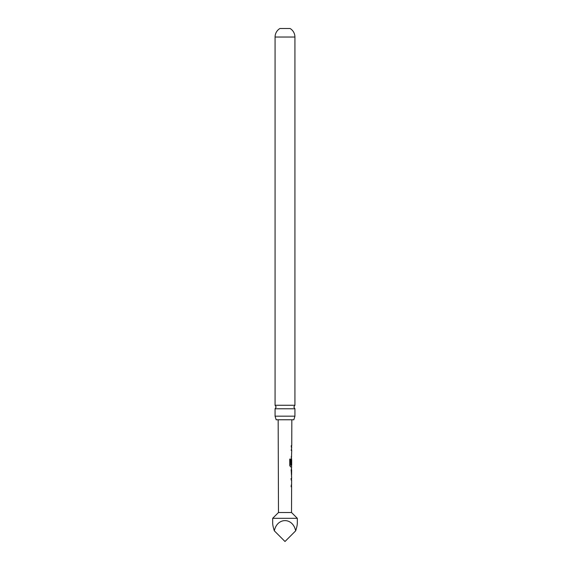 <?xml version="1.0" encoding="UTF-8"?>
<svg xmlns="http://www.w3.org/2000/svg" width="570" height="570" viewBox="0 0 570 570"><rect width="100%" height="100%" fill="white"/><g stroke="black" fill="none" stroke-linecap="round" stroke-linejoin="round"><path stroke-width="0.85" d="M275.075 416.178L275.075 408.768L294.925 408.768L294.925 416.178L275.075 416.178L276.151 419.769L293.849 419.769L294.925 416.178M291.555 476.798L291.199 470.051L291.676 466.901L290.622 466.901L289.731 465.476L289.752 459.085L290.7 459.092L290.679 465.113L291.683 465.22L291.697 460.097L291.612 464.522L291.22 464.522L291.733 450.371L291.263 450.371L291.74 447.122L291.277 447.122L291.277 445.605L291.747 445.598L291.833 419.769M291.127 450.371L291.676 450.371M297.319 518.315L272.681 518.315L272.681 523.025C272.695 524.942 273.244 527.549 274.334 530.834C277.163 517.218 292.838 517.218 295.666 530.834C296.756 527.549 297.305 524.942 297.319 523.025L297.319 518.315L291.519 512.516L278.481 512.516L272.681 518.315M291.519 512.516L291.612 486.68M291.462 486.602L291.142 485.163L291.612 485.155L291.633 480.04L291.163 480.04L291.17 478.515L291.633 478.522L291.641 476.798M291.612 464.522L291.22 464.522M278.481 512.516L278.167 419.769M291.291 447.122L291.74 447.122M291.562 456.926L291.569 455.494M291.619 458.736L291.555 460.09M291.206 470.15L291.662 470.15L291.591 475.28L291.662 470.15M275.075 405.27L294.925 405.27L294.925 37.036L275.075 37.036L275.075 405.27L276.151 407.016L275.075 408.768M275.075 37.036A9.925 9.925 0 0 1 279.927 28.5L290.073 28.5A9.925 9.925 0 0 1 294.925 37.036M274.334 530.834L285 541.5L295.666 530.834M291.484 457.012L291.106 457.012M290.579 459.092L290.736 465.213M291.448 466.901L290.493 466.901M291.462 464.522L291.085 464.522L291.462 464.522L291.477 460.197M291.505 465.213L291.534 466.901M291.07 470.15L291.462 470.15L291.591 475.28M291.035 478.515L291.548 478.529M290.999 486.68L291.519 486.68M294.925 408.768L293.849 407.016L294.925 405.27M291.598 447.122L291.605 445.598M291.584 450.371L291.591 448.847M291.498 476.727L291.505 475.273M291.519 470.15L291.526 468.704M291.576 486.68L291.469 485.163M291.484 480.04L291.491 478.522"/></g></svg>
